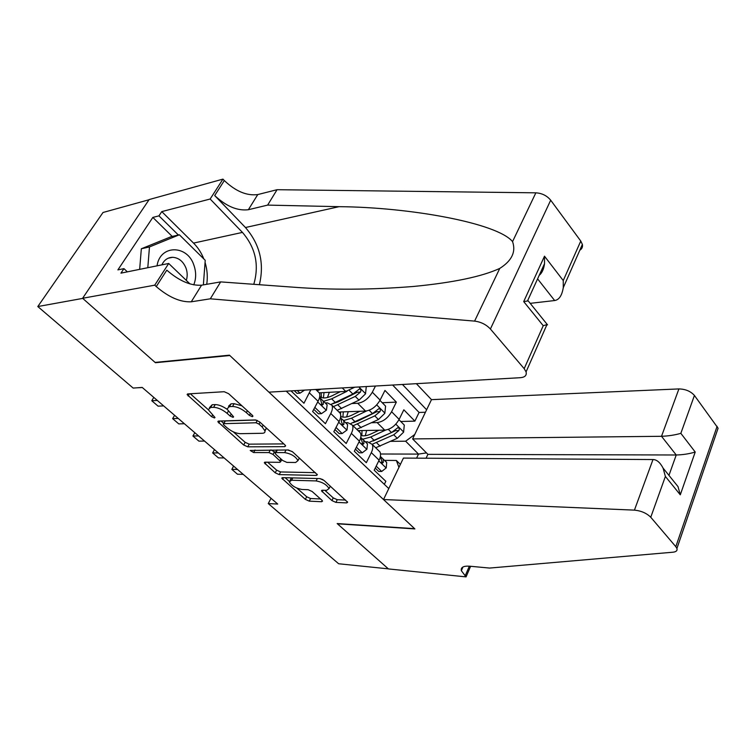 <?xml version="1.0" encoding="UTF-8"?>
<svg xmlns="http://www.w3.org/2000/svg" width="756" height="756" viewBox="0 0 756 756"><rect width="100%" height="100%" fill="white"/><g stroke="black" fill="none" stroke-linecap="round" stroke-linejoin="round"><path stroke-width="1.13" d="M252.372 416.688L252.958 416.15L252.324 415.242L228.567 393.649L224.192 391.712L187.828 393.914L187.119 394.604L211.595 416.698L214.477 417.983L214.997 417.51L208.259 409.686L210.631 407.465L213.617 407.323C217.945 407.541 222.434 409.544 227.102 413.343L230.117 416.036L233.065 417.35L233.613 416.849L226.923 408.987L229.446 406.615L232.555 406.473C237.034 406.681 241.627 408.731 246.333 412.606L249.357 415.346L252.372 416.688M331.912 500.576L335.919 502.39L346.692 502.891L347.647 502.239L324.04 480.447L319.911 478.586L282.64 477.65L281.818 478.255L305.339 499.376L309.242 501.143L321.64 501.719L322.529 501.115L321.81 500.122L312.143 491.495L308.155 489.699L301.984 489.482C295.861 488.31 291.646 485.777 289.331 481.884L291.57 480.24L316.121 480.92C322.368 482.054 326.677 484.605 329.049 488.584L326.583 490.36L322.396 490.219L321.498 490.861L331.912 500.576L333.254 497.902L337.261 499.707L345.643 500.075M337.167 523.558L388.348 568.852L338.65 563.759L268.257 503.572L277.726 504.054L142.204 387.431L133.16 388.074L37.8 306.549L82.735 298.393L155.424 362.719L229.824 355.518L414.6 528.671L337.167 523.558M284.738 446.664L285.617 445.927L284.776 444.745L259.591 421.848L255.292 419.939L218.578 421.073L217.832 421.744L243.687 445.01L247.741 446.824L284.738 446.664L285.39 445.435M292.591 451.852L317.359 474.74L316.443 475.439L279.191 474.598L275.212 472.812L264.307 462.795L265.11 462.162L279.852 462.322L280.693 461.661L273.039 454.413L268.938 452.57L253.629 452.551L250.208 450.463L288.376 449.971L292.591 451.852M400.746 421.498L414.883 421.13L403.836 409.799L399.14 419.372L391.599 411.727C387.837 418.172 383.008 421.791 377.131 422.576L371.687 422.717M382.234 402.731L396.352 402.126L384.965 390.446L380.107 400.085L372.33 392.203C368.465 398.695 363.589 402.39 357.711 403.279L352.107 403.524M290.994 390.88L303.959 403.241L310.848 389.737M317.359 391.05L319.372 393.007C320.251 395.133 319.826 397.883 318.078 401.266L312.625 411.51L325.42 423.7L330.759 413.504C332.46 410.13 332.857 407.38 331.95 405.235L327.395 402.853L325.203 402.948M338.14 411.264L340.2 413.267C341.136 415.413 340.758 418.172 339.075 421.536L333.812 431.704L346.191 443.507L351.351 433.386C352.995 430.032 353.345 427.272 352.39 425.108L347.769 422.632L345.568 422.689M358.278 430.844L360.385 432.886C361.359 435.059 361.028 437.818 359.412 441.154L354.318 451.256L366.32 462.7L371.309 452.636C372.897 449.31 373.19 446.56 372.198 444.367L367.52 441.806L365.318 441.816M399.14 419.372C395.416 425.798 390.616 429.389 384.738 430.136L358.06 430.627M380.107 400.085C376.28 406.558 371.432 410.224 365.545 411.075L338.924 412.02M354.734 387.223L345.766 391.41L319.212 392.846M426.082 458.212L427.905 454.347L412.615 438.924L431.478 399.65L416.376 383.679M426.62 409.761L402.428 384.473M286.222 391.154L388.782 488.574M384.341 484.36L385.825 481.288L374.192 470.204L379.115 460.177C380.684 456.86 380.958 454.101 379.947 451.908L377.802 449.82M375.477 386.023L372.33 392.203M396.352 402.126L391.599 411.727M414.883 421.13L419.079 412.455L392.629 385.04M380.514 454.006L418.503 454.091L405.641 441.211L390.663 441.343M149.036 199.745L103.014 212.493L37.8 306.549M271.045 498.308L268.257 503.572M416.584 458.155L418.503 454.091L426.469 452.891M384.464 460.376L396.352 460.47L400.378 464.411M398.951 467.388L396.352 460.47M405.641 441.211L414.76 434.454M419.079 412.455L425.43 412.247M241.967 405.83L234.143 403.685L232.555 406.473M228.501 406.227L231.043 403.836L234.143 403.685M226.98 409.223C222.614 406.199 218.692 404.658 215.205 404.592L213.617 407.323M209.421 407.673L212.219 404.734L215.205 404.592M190.276 393.763L208.25 409.667M233.302 431.837L245.171 442.336L249.215 444.15L283.85 443.914M221.054 420.998L223.7 423.332M259.006 424.097L256.01 422.765L223.767 423.672L223.237 424.144L223.889 425.042L226.989 427.783C231.487 431.421 235.881 433.386 240.153 433.679L262.266 433.282C264.316 433.207 265.214 432.423 264.959 430.92L262.143 426.942L259.006 424.097L260.036 422.254M223.474 423.719L225.307 420.969L256.104 420.024M264.817 430.41L266.49 428.142L264.959 430.92M315.469 472.651L280.599 471.952L279.191 474.598M267.605 462.19L276.63 470.166L280.599 471.952M275.467 452.57L271.272 449.99M295.615 462.492L297.977 460.602C295.492 456.35 291.051 453.685 284.653 452.589L275.931 452.579L275.089 453.269L275.921 454.422L282.763 460.555L286.874 462.398L295.615 462.492M298.554 459.525L299.47 458.108M292.185 451.512L287.507 449.971M276.8 449.981L275.411 452.664M324.834 490.304L333.254 497.902M329.644 487.422L330.476 486.288M322.954 479.644L319.986 478.595M291.344 477.868L290.077 480.457M296.91 488.121L306.69 496.768L310.584 498.525L320.506 498.969M285.144 477.707L289.302 481.383M142.317 387.535L136.694 387.828M193.744 284.88C196.229 278.633 196.276 272.084 193.905 265.224C187.441 244.651 160.055 244.453 157.04 265.838M186.307 280.391C187.573 276.394 187.469 272.283 185.985 268.068C183.179 261.33 178.728 257.739 172.623 257.295C167.775 257.446 164.184 259.969 161.869 264.865M139.662 269.353L141.334 248.771L171.149 236.685L179.37 234.785L205.226 260.319L203.373 284.88M147.798 267.709L149.471 246.938L179.37 234.785M141.334 248.771L149.471 246.938M530.183 303.345L554.658 300.538L537.592 278.86M210.31 298.809L220.657 281.894L292.846 287.148C331.034 290.068 371.234 289.85 413.438 286.467C453.109 282.649 481.884 276.63 499.763 268.408C511.84 260.773 516.112 251.843 512.559 241.608C497.183 222.963 409.818 207.248 339.094 206.671L267.633 205.103L248.365 209.724C237.422 211.037 226.205 206.312 214.695 195.549L224.324 180.561L222.954 179.115L149.168 199.556L82.602 298.28L155.065 362.407L229.455 355.178L268.919 392.156L520.449 377.688C525.023 377.253 526.894 375.316 526.072 371.867L524.182 368.663L490.408 329.011C486.221 324.56 480.958 321.933 474.598 321.111L210.31 298.809L191.259 301.805C180.363 302.305 168.692 297.231 156.256 286.581L154.744 285.173L82.602 298.28M267.633 205.103L277.065 189.699L257.768 194.566C246.825 196.012 235.674 191.344 224.324 180.561M156.256 286.581L166.792 270.166C179.059 280.845 190.644 285.853 201.559 285.201L220.657 281.894M524.182 368.663L543.233 325.694L523.7 301.587L544.5 256.19L563.248 280.561L580.769 241.06L550.699 200.208L490.408 329.011M512.559 241.608L535.853 192.827L277.065 189.699M154.744 285.173L168.701 263.475L120.941 273.143L123.927 268.635L127.377 271.839M172.217 236.439L152.844 217.416L117.889 269.883L123.927 268.635M152.844 217.416L158.958 215.857L161.784 211.604L210.159 199.017L222.954 179.115M253.78 284.303C259.384 265.082 255.604 247.779 242.44 232.404L210.159 199.017M168.701 263.475L189.992 283.935M259.384 284.71C264.505 263.277 259.856 244.207 245.454 227.518L214.695 195.549M535.853 192.827C542.005 193.215 546.947 195.672 550.699 200.208M580.769 241.06L582.375 244.424C582.867 246.928 582.016 248.856 579.824 250.208M161.784 211.604L193.536 243.092C197.968 247.524 201.398 252.816 203.836 258.949M205.065 262.436C207.286 269.741 207.843 277.027 206.728 284.303M178.378 235.021L158.958 215.857M543.233 325.694L547.259 324.513M523.7 301.587L528.208 300.888L547.533 324.844M544.5 256.19L544.518 263.683C543.791 269.145 542.014 273.029 539.208 275.326M563.248 280.561L563.277 287.658C561.963 295.558 559.09 299.849 554.658 300.538M383.519 499.536L634.435 510.13L652.995 459.544L403.42 458.079L383.519 499.536L414.883 528.926L337.441 523.804L388.433 568.928L466.065 576.885L470.61 566.291M431.478 399.65L678.907 388.924C685.494 389.085 690.672 391.258 694.424 395.454L718.087 428.217L676.913 548.487C677.518 550.604 676.214 551.842 672.991 552.201L489.604 568.068L469.816 566.216C463.475 565.781 460.659 567.283 461.349 570.704L466.065 576.885M694.424 395.454L680.844 433.339L695.218 452.022L680.287 494.821L665.384 476.431L650.755 517.255L675.817 546.683L717.113 426.289M412.615 438.924L661.519 436.297L678.907 388.924M718.087 428.217L716.934 431.563M676.913 548.487L675.817 546.683M650.755 517.255C646.654 513.192 641.211 510.81 634.435 510.13M698.317 485.957L695.633 493.791M427.905 454.347L676.233 454.989L661.519 436.297C668.408 436.042 674.853 435.059 680.844 433.339M695.218 452.022C689.396 453.817 683.065 454.8 676.233 454.989L668.956 475.373M680.287 494.821L678 486.58L672.292 479.512M665.384 476.431L663.069 468.077C660.101 462.445 656.747 459.601 652.995 459.544M321.054 389.151L317.038 390.739M340.313 391.702L331.978 395.823C326.696 398.317 322.614 398.601 319.722 396.654M347.08 391.239L331.657 398.847L323.53 401.323M366.282 386.562L365.526 393.838L359.024 400.16L337.185 410.328M327.433 397.524L329.342 392.298M333.405 406.652L355.263 396.418L360.47 392.08C361.236 390.455 360.933 389.387 359.563 388.886L352.882 394.037L331.298 404.233M321.12 392.742L321.461 397.543M360.47 392.08L357.182 392.26L338.178 401.89L332.716 403.761M323.407 397.911L324.04 392.591M359.913 411.273L351.748 415.195C347.287 417.274 343.593 417.709 340.672 416.509M366.622 410.962L351.483 418.219L343.536 420.544M379.947 400.406L385.579 406.114L384.842 413.296L378.444 419.523L356.728 429.332M346.588 416.943L348.251 411.689M353.061 425.77L374.796 415.894L379.947 411.642C380.684 410.054 380.4 409.005 379.096 408.514L372.491 413.589L350.954 423.445M340.569 411.963L340.521 414.165M340.701 415.403L341.088 416.669M379.947 411.642L376.649 411.755L357.758 421.083L353.232 422.67M342.903 417.104L343.3 411.869M297.221 390.521L299.99 393.177L304.564 390.105M294.273 390.691L297.042 393.337L299.99 393.177M153.799 397.42L151.776 400.746L157.314 400.444M163.646 405.887L158.089 406.161L151.776 400.746M315.148 406.785L315.054 407.607L321.404 413.693L326.422 410.168L327.15 404.838L326.46 403.931M313.778 409.346L318.437 413.797L321.404 413.693M319.986 397.656L322.179 405.093L323.256 404.271L323.19 400.992L320.695 398.601M174.608 415.318L172.633 418.626L178.218 418.427M184.379 423.729L178.775 423.889L172.633 418.626M336.014 427.452L342.137 433.557L346.995 430.013L347.618 424.674L346.9 423.747M334.917 429.55L339.16 433.604L342.137 433.557M343.073 420.034L341.353 418.607L341.466 421.876L342.855 425.07L343.914 424.239L343.782 420.95L343.073 420.034M340.635 417.671L341.343 418.588L340.483 417.756M194.831 432.725L192.912 436.014L198.544 435.919M204.536 441.069L198.894 441.135L192.912 436.014M356.369 447.193L362.228 452.806L366.925 449.234L367.454 443.895L366.726 442.959M355.396 449.121L359.242 452.806L362.228 452.806M360.782 437.195L362.889 444.424L363.929 443.583L363.73 440.285L361.33 437.96M214.496 449.65L212.644 452.92L218.304 452.929M224.135 457.938L218.456 457.9L212.644 452.92L214.468 449.622M378.936 430.24L370.931 433.982C367.085 435.74 363.749 436.24 360.943 435.503M385.598 430.079L370.714 437.006L362.814 439.198M398.97 419.693L404.29 425.08L403.591 432.177L397.278 438.31L375.694 447.769M365.252 435.73L366.66 430.466M372.16 444.301L393.744 434.785L398.828 430.608C399.555 429.058 399.291 428.038 398.034 427.556L391.504 432.545L369.722 442.156M359.459 430.599L359.431 431.959M398.828 430.608L395.53 430.665L373.218 440.984M361.84 435.702L362.02 430.551M376.176 466.168L381.704 471.46L386.25 467.87L386.694 462.53L385.938 461.585M375.231 468.087L378.709 471.413L381.704 471.46M380.419 456.246L382.309 463.192L383.33 462.341L383.084 459.034L380.627 456.662M233.642 466.121L231.837 469.372L237.535 469.476M243.205 474.352L237.488 474.22L231.837 469.372L233.585 466.074M384.738 430.136L377.131 422.576M365.545 411.075L357.711 403.279M345.766 391.41L342.26 387.932M379.115 460.177L371.309 452.636M359.412 441.154L351.351 433.386M339.075 421.536L330.759 413.504M318.078 401.266L309.488 392.978M247.373 410.754L246.333 412.606M231.043 403.836L229.446 406.615M231.119 414.279L230.117 416.036M228.208 411.415L227.102 413.343M212.219 404.734L210.631 407.465M212.559 415.025L211.595 416.698M189.444 393.81L188.14 396.012M250.397 413.494L249.357 415.346M249.215 444.15L247.741 446.824M245.171 442.336L243.687 445.01M219.92 421.026L218.777 423.029M257.314 420.421L256.01 422.765M225.307 420.969L223.767 423.672M263.164 425.099L262.143 426.942M317.076 474.192L316.443 475.439M276.63 470.166L275.212 472.812M266.084 462.171L265.139 463.919M280.807 458.797L279.881 460.527M274.504 451.71L273.039 454.413M270.336 449.99L268.938 452.57M255.027 450.009L253.629 452.551M286.061 449.971L284.653 452.589M277.339 449.981L275.931 452.579M323.067 490.238L322.236 491.873M317.359 478.529L316.121 480.92M292.799 477.905L291.57 480.24M322.226 500.567L321.64 501.719M310.584 498.525L309.242 501.143M306.69 496.768L305.339 499.376M283.481 477.669L282.602 479.323M347.306 501.634L346.692 502.891M337.261 499.707L335.919 502.39M248.365 209.724L257.768 194.566M201.559 285.201L191.259 301.805M474.598 321.111L499.763 268.408M339.094 206.671L245.454 227.518M193.536 243.092L242.44 232.404M469.344 566.178L465.12 576.006M365.545 393.659L358.911 386.977M335.466 402.57L331.657 398.847M341.646 408.609L337.866 404.914M352.882 394.037L349.366 390.531M359.024 400.16L355.263 396.418M384.87 413.116L376.715 404.904M355.178 421.829L351.483 418.219M361.17 427.679L357.503 424.107M372.491 413.589L369.155 410.262M378.444 419.523L374.796 415.894M317.709 401.975L326.299 410.253M321.102 404.356L323.256 404.271M338.716 422.226L346.872 430.098M341.788 424.286L343.914 424.239M359.062 441.854L366.811 449.319M361.84 443.602L363.929 443.583M403.61 431.997L395.813 424.144M374.296 440.512L370.714 437.006M380.107 446.191L376.554 442.714M391.504 432.545L388.329 429.38M397.278 438.31L393.744 434.785M378.775 460.867L386.136 467.964M381.279 462.322L383.33 462.341M319.372 393.007L315.724 389.463M340.2 413.267L331.95 405.235M360.385 432.886L352.39 425.108M379.947 451.908L372.198 444.367M187.497 393.97L187.119 394.604M218.182 421.139L217.832 421.744M264.609 462.237L264.307 462.795M281.771 459.657L280.693 461.661M299.357 458.004L297.977 460.602M321.782 490.304L321.498 490.861M330.296 486.127L329.049 488.584M282.101 477.726L281.818 478.255M168.163 258.221L172.623 257.295M526.072 371.867L546.768 325.023M544.518 263.683L527.48 301.011M563.277 287.658L582.375 244.424M462.955 566.981L461.349 570.704M663.069 468.077L678 486.58M319.769 396.286L320.799 397.278M327.15 404.838L323.19 400.992M320.676 398.554L319.561 397.476M347.618 424.674L343.782 420.95M367.454 443.895L363.73 440.285M361.377 437.998L360.744 437.393M386.694 462.53L383.084 459.034"/></g></svg>
